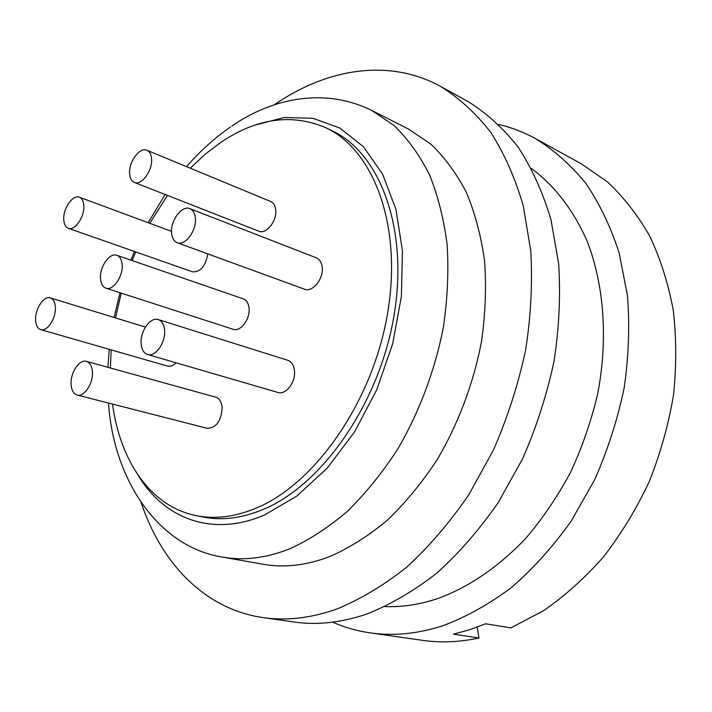 <?xml version="1.0" encoding="UTF-8"?>
<svg xmlns="http://www.w3.org/2000/svg" width="712" height="712" viewBox="0 0 712 712"><rect width="100%" height="100%" fill="white"/><g stroke="black" fill="none" stroke-linecap="round" stroke-linejoin="round"><path stroke-width="1.07" d="M112.532 404.078C120.105 461.136 150.739 506.624 196.307 515.657L202.982 516.992C222.162 520.846 242.57 518.185 264.214 508.991C322.937 484.151 379.656 402.378 394.074 315.256C408.724 228.089 379.754 152.777 331.934 130.688L325.793 127.742C291.813 113.27 256.845 118.139 220.871 142.329L205.198 154.228L190.264 168.183M196.307 515.657C215.469 519.511 235.868 516.814 257.522 507.558C316.253 482.567 373.115 400.375 387.657 312.888C402.44 225.339 373.569 149.805 325.793 127.742M108.509 403.045C113.662 481.508 159.702 547.546 222.687 557.104L262.924 564.233C284.15 568.034 306.578 565.426 330.208 556.401C349.663 547.795 368.691 535.744 387.301 520.241C405.377 502.886 421.958 482.745 437.052 459.836C458.27 423.907 473.605 383.118 481.517 341.386C485.433 313.609 486.447 286.722 484.552 260.717C481.036 235.663 474.94 212.817 466.262 192.187C456.294 173.114 444.43 157.049 430.68 143.993L408.234 128.925L371.78 110.449C323.399 86.606 271.032 98.968 231.836 126.086M141.225 502.788C161.348 563.254 204.664 609.232 263.12 617.607L293.842 621.994C317.116 625.376 341.582 622.671 367.241 613.886C390.87 604.443 414.081 590.827 436.892 573.062C459.089 553.01 479.541 529.506 498.24 502.547L522.679 458.608C536.439 427.164 546.887 394.706 554.043 361.242C559.151 327.769 560.691 295.266 558.662 263.725L550.928 219.438C542.713 192.107 531.748 167.925 518.016 146.912C502.992 127.964 486.207 112.763 467.651 101.318L440.452 86.366C389.17 58.215 327.573 68.486 275.482 103.952L274.022 104.94M263.12 617.607C286.349 620.989 310.841 618.158 336.589 609.116C360.308 599.406 383.661 585.433 406.641 567.215C429.033 546.665 449.708 522.581 468.656 494.965L493.469 449.984C507.478 417.802 518.176 384.613 525.563 350.411C530.894 316.226 532.629 283.056 530.769 250.9L523.258 205.821C515.177 178.044 504.31 153.516 490.666 132.254C475.714 113.11 458.973 97.811 440.452 86.366M385.085 606.597C402.556 607.247 420.489 604.443 438.895 598.169C469.537 586.679 498.32 566.939 525.242 538.948C542.224 519.11 557.256 497.038 570.348 472.732C582.096 447.474 591.183 421.255 597.626 394.092C608.146 339.526 604.132 285.521 587.498 242.089C573.925 210.574 554.568 185.618 531.348 168.433M477.2 627.112L478.962 638.005L453.464 634.169L469.493 629.791L485.557 623.792L510.869 627.886L543.683 610.611C565.043 595.802 585.05 577.797 603.714 556.615C621.282 533.813 636.448 508.84 649.219 481.686C660.371 453.66 668.443 424.922 673.436 395.463C676.56 366.057 676.489 337.515 673.205 309.818C668.15 283.029 660.309 258.412 649.664 235.939C637.632 214.997 623.578 197.001 607.505 181.969L581.464 163.894L535.139 138.422C523.471 132.049 511.358 127.404 498.801 124.502M332.673 622.163C344.457 627.388 356.926 630.957 370.089 632.87C393.389 636.243 417.713 633.849 443.078 625.679C466.396 616.886 489.206 604.15 511.519 587.48C533.181 568.657 553.046 546.576 571.113 521.211L594.591 479.835C607.71 450.198 617.562 419.555 624.157 387.907C628.732 356.214 629.817 325.357 627.397 295.329L619.182 253.036C610.718 226.834 599.557 203.552 585.7 183.189C570.57 164.739 553.722 149.823 535.139 138.422M158.286 319.581L287.684 360.245C291.413 361.598 293.656 364.945 294.412 370.285C296.139 381.73 285.921 395.365 277.92 392.463L147.589 354.505C143.824 353.179 141.679 349.583 141.145 343.718C139.944 331.463 150.437 316.573 158.286 319.581C161.909 320.907 164.009 324.432 164.579 330.154C165.887 342.41 155.358 357.397 147.589 354.505M146.948 150.25L270.658 201.478C273.435 202.733 275.099 205.412 275.66 209.524C277.368 220.551 266.243 234.764 258.83 231.195L134.354 182.432C131.578 181.204 130.002 178.356 129.62 173.87C128.418 162.194 139.73 146.636 146.948 150.25C149.627 151.46 151.166 154.255 151.567 158.616C152.875 170.319 141.492 185.939 134.354 182.432M189.881 208.652L316.288 257.824C319.501 259.195 321.459 262.167 322.144 266.742C324.094 278.339 312.621 292.819 304.487 289.188L177.217 242.721C173.968 241.377 172.09 238.191 171.592 233.162C170.168 220.809 181.916 204.931 189.881 208.652C193.005 209.995 194.83 213.102 195.364 217.988C196.904 230.359 185.093 246.316 177.217 242.721M116.866 255.297L243.317 298.88C246.521 300.126 248.426 303.134 249.022 307.887C250.535 318.816 240.514 332.246 233.162 329.291L105.892 288.173C102.697 286.954 100.899 283.741 100.508 278.552C99.493 266.92 109.719 252.288 116.866 255.297C119.954 256.525 121.716 259.666 122.144 264.739C123.247 276.372 112.968 291.092 105.892 288.173M35.6 319.982C34.924 308.999 43.939 295.427 50.365 297.892C53.382 299.004 55.055 302.155 55.385 307.353C56.141 318.353 47.081 332.006 40.709 329.612C37.594 328.508 35.894 325.295 35.6 319.982M63.769 219.643C62.923 208.607 72.846 194.243 79.37 197.206C82.031 198.328 83.518 201.149 83.838 205.688C84.764 216.742 74.778 231.186 68.325 228.294C65.575 227.173 64.053 224.289 63.769 219.643M86.464 361.376L215.691 397.163C219.34 398.373 221.485 401.71 222.144 407.184C221.45 420.801 216.493 427.85 207.272 428.33L77.154 395.018C73.523 393.834 71.503 390.247 71.093 384.275C70.266 372.741 79.459 358.955 86.464 361.376C89.979 362.568 91.964 366.084 92.409 371.931C93.325 383.474 84.096 397.349 77.154 395.018M207.788 253.881C205.59 266.208 200.499 272.189 192.525 271.833L68.325 228.294M176.042 362.791C173.176 365.701 170.337 366.805 167.525 366.102L40.709 329.612M370.089 632.87L422.421 640.328C440.586 642.945 459.436 642.171 478.962 638.005M167.498 195.408L149.743 223.301M135.68 251.906L132.12 260.556M121.245 293.13L115.495 317.908M111.197 349.895L110.369 367.997M222.687 557.104C243.815 560.896 266.235 558.101 289.944 548.729C309.462 539.803 328.615 527.325 347.394 511.314C365.648 493.389 382.442 472.617 397.777 449.005C419.368 411.972 435.103 369.991 443.398 327.111C447.554 298.586 448.791 271.005 447.109 244.385C443.79 218.744 437.862 195.417 429.336 174.404C419.502 155.011 407.753 138.733 394.101 125.561L371.78 110.449M138.315 475.509C164.205 518.719 212.514 537.64 264.811 514.856L296.726 496.148L327.191 468.193L354.407 432.157L376.701 389.891L392.677 343.771L401.39 296.521L402.431 250.891L395.961 209.417L382.629 174.2L363.485 146.77L339.811 128.026L312.986 118.317L284.391 117.48L255.314 125M145.408 327.102L50.365 297.892M171.53 231.373L79.37 197.206M230.51 126.994C214.659 137.959 200.001 151.184 186.544 166.644M165.157 194.492L148.123 222.705M134.408 251.461L130.892 260.138M120.016 292.739L114.062 317.472M109.221 349.325L107.904 367.312"/></g></svg>
